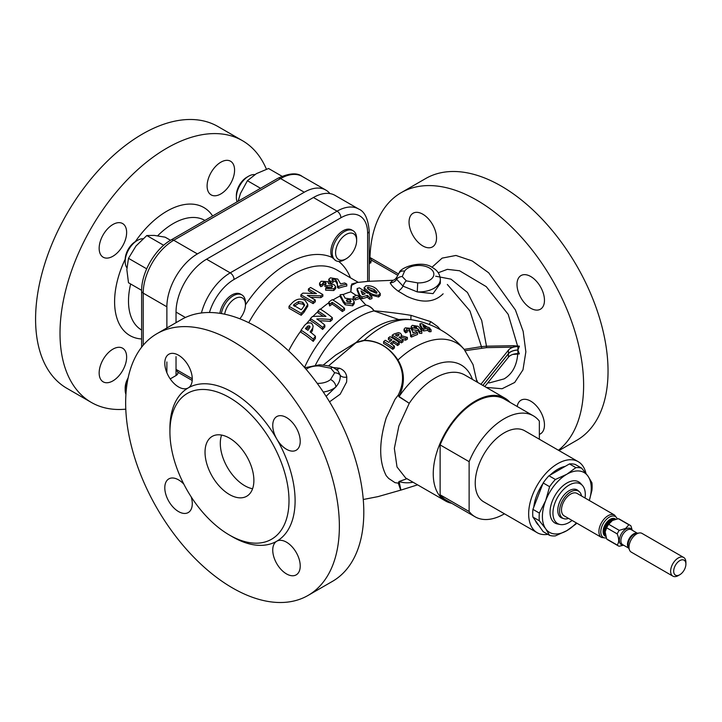 <?xml version="1.0" encoding="UTF-8"?>
<svg xmlns="http://www.w3.org/2000/svg" width="722" height="722" viewBox="0 0 722 722"><rect width="100%" height="100%" fill="white"/><g stroke="black" fill="none" stroke-linecap="round" stroke-linejoin="round"><path stroke-width="1.08" d="M323.212 365.088L335.667 355.089L356.343 342.3L364.204 340.243A82.958 47.896 -60 0 1 381.18 327.544A82.958 47.896 -60 0 1 413.3 320.054L413.3 320.054C405.809 318.781 398.345 319.088 390.927 320.947A79.149 45.694 120 0 0 375.476 327.355A79.149 45.694 120 0 0 356.343 342.3A8.637 5.839 -112.9 0 1 356 342.733L328.465 365.955M398.833 319.566L373.969 310.911A8.637 1.173 144.6 0 0 374.131 310.83C385.548 311.742 397.876 313.249 411.107 315.37L430.844 321.687L437.703 326.606L440.519 329.828M229.461 494.525A34.539 19.945 60 0 1 206.889 464.084A34.539 19.945 60 0 1 212.187 436.404A34.539 19.945 60 0 1 229.461 438.119A34.539 19.945 60 0 1 252.023 468.56A34.539 19.945 60 0 1 246.725 496.24A34.539 19.945 60 0 1 229.461 494.525M252.583 488.749A34.539 19.945 60 0 1 244.722 485.707A34.539 19.945 60 0 1 221.6 435.077M220.842 193.929A19.431 11.218 120 0 0 233.531 176.8A19.431 11.218 120 0 0 230.553 161.232A19.431 11.218 120 0 0 220.842 162.197A19.431 11.218 120 0 0 208.153 179.318A19.431 11.218 120 0 0 211.131 194.886A19.431 11.218 120 0 0 220.842 193.929M112.894 380.891A19.431 11.218 120 0 0 125.592 363.771A19.431 11.218 120 0 0 122.614 348.203A19.431 11.218 120 0 0 112.894 349.159A19.431 11.218 120 0 0 100.205 366.28A19.431 11.218 120 0 0 103.183 381.848A19.431 11.218 120 0 0 112.894 380.891M112.894 256.247A19.431 11.218 120 0 0 125.592 239.126A19.431 11.218 120 0 0 122.614 223.558A19.431 11.218 120 0 0 112.894 224.515A19.431 11.218 120 0 0 100.205 241.635A19.431 11.218 120 0 0 103.183 257.212A19.431 11.218 120 0 0 112.894 256.247M436.53 237.989A19.431 11.218 -120 0 0 428.047 218.441A19.431 11.218 -120 0 0 413.074 213.234A19.431 11.218 -120 0 0 409.049 222.132A19.431 11.218 -120 0 0 422.785 245.922A19.431 11.218 -120 0 0 436.53 237.989M530.733 308.249A19.431 11.218 -120 0 0 540.444 309.206A19.431 11.218 -120 0 0 543.422 293.637A19.431 11.218 -120 0 0 530.733 276.517A19.431 11.218 -120 0 0 521.022 275.551A19.431 11.218 -120 0 0 518.044 291.119A19.431 11.218 -120 0 0 530.733 308.249M539.352 434.355A19.431 11.218 -120 0 0 540.444 433.85A19.431 11.218 -120 0 0 544.469 424.96A19.431 11.218 -120 0 0 531.915 401.901A19.431 11.218 -120 0 0 517.196 406.495M169.923 431.946L169.923 428.426A88.517 51.1 60 0 1 188.252 387.904A19.431 11.218 -120 0 0 192.278 379.005A19.431 11.218 -120 0 0 183.794 359.457A19.431 11.218 -120 0 0 168.822 354.249A19.431 11.218 -120 0 0 164.796 363.148A19.431 11.218 -120 0 0 173.28 382.696A19.431 11.218 -120 0 0 188.252 387.904A88.517 51.1 60 0 1 232.511 392.29A88.517 51.1 60 0 1 276.77 439.003A19.431 11.218 -120 0 0 286.481 449.264A19.431 11.218 -120 0 0 296.2 450.221A19.431 11.218 -120 0 0 299.179 434.653A19.431 11.218 -120 0 0 286.481 417.533A19.431 11.218 -120 0 0 276.77 416.567A19.431 11.218 -120 0 0 276.77 439.003A88.517 51.1 60 0 1 276.77 541.211A19.431 11.218 -120 0 0 272.745 550.11A19.431 11.218 -120 0 0 281.228 569.658A19.431 11.218 -120 0 0 296.2 574.865A19.431 11.218 -120 0 0 300.226 565.976A19.431 11.218 -120 0 0 291.742 546.419A19.431 11.218 -120 0 0 276.77 541.211A88.517 51.1 60 0 1 232.511 536.834L229.461 535.065A84.194 48.609 60 0 1 169.923 431.946A84.194 48.609 60 0 1 229.461 397.578A84.194 48.609 60 0 1 288.999 500.698A84.194 48.609 60 0 1 229.461 535.065L232.511 536.834M183.821 484.128A19.431 11.218 -120 0 0 178.542 479.859A19.431 11.218 -120 0 0 168.822 478.894A19.431 11.218 -120 0 0 165.843 494.462A19.431 11.218 -120 0 0 178.542 511.582A19.431 11.218 -120 0 0 188.252 512.548A19.431 11.218 -120 0 0 191.222 496.935M601.597 537.484A12.951 7.482 120 0 1 599.612 527.105A12.951 7.482 120 0 1 608.077 515.698A12.951 7.482 120 0 1 614.548 515.057L577.122 493.442A12.951 7.482 120 0 0 570.642 494.083A12.951 7.482 120 0 0 562.185 505.499A12.951 7.482 120 0 0 564.171 515.878L601.597 537.484L606.345 538.089M612.644 520.282L608.709 524.28L619.25 530.363L625.604 528.459L628.898 524.786L618.366 518.703L612.012 520.607M619.25 530.363A11.877 6.859 120 0 0 617.202 533.901L606.67 527.818L605.171 531.834L606.67 538.964L617.202 545.047C619.178 542.475 619.178 538.756 617.202 533.901M617.202 545.047A11.877 6.859 120 0 0 618.14 545.787A11.877 6.859 120 0 0 619.25 546.229L623.609 545.209M683.662 557.447L642.038 533.414A10.794 6.236 120 0 0 639.367 532.953A10.794 6.236 120 0 0 636.642 533.946A10.794 6.236 120 0 0 629.512 550.029A10.794 6.236 120 0 0 631.245 552.113L672.868 576.147A10.794 6.236 -60 0 1 671.216 567.492A10.794 6.236 -60 0 1 678.265 557.98A10.794 6.236 -60 0 1 683.662 557.447A10.794 6.236 -60 0 1 685.9 562.393L685.9 564.153A8.637 4.982 120 0 0 679.79 560.624A8.637 4.982 120 0 0 673.689 571.201A8.637 4.982 120 0 0 679.79 574.73L678.265 575.605A10.794 6.236 -60 0 1 672.868 576.147M568.557 518.414A15.649 9.034 -60 0 1 563.846 518.667A15.649 9.034 -60 0 1 560.173 506.555A15.649 9.034 -60 0 1 570.642 491.881A15.649 9.034 -60 0 1 579.378 491.772A15.649 9.034 -60 0 1 581.517 495.978M579.378 491.772L578.06 490.572A16.028 9.251 120 0 0 569.116 490.689A16.028 9.251 120 0 0 558.395 505.716A16.028 9.251 120 0 0 562.158 518.125L563.846 518.667M572.068 520.445A22.878 13.213 -60 0 1 569.116 522.457A22.878 13.213 -60 0 1 560.055 524.488A22.878 13.213 -60 0 1 553.648 507.232A22.878 13.213 -60 0 1 569.116 485.094A22.878 13.213 -60 0 1 582.519 485.572A22.878 13.213 -60 0 1 585.028 498.009M560.055 524.488L557.42 523.946A23.745 13.709 -60 0 1 550.778 506.041A23.745 13.709 -60 0 1 566.824 483.063A23.745 13.709 -60 0 1 580.741 483.559L582.519 485.572M538.747 525.363A34.114 19.693 -60 0 1 535.255 520.4M533.775 507.16A34.114 19.693 -60 0 1 542.872 483.722M550.092 475.103A34.114 19.693 -60 0 1 557.673 469.318A34.114 19.693 -60 0 1 565.245 466.349M585.948 473.388A41.019 23.682 120 0 0 578.178 461.647L524.75 430.799A41.019 23.682 120 0 0 504.236 432.83A41.019 23.682 120 0 0 477.441 468.975A41.019 23.682 120 0 0 483.731 501.844L537.159 532.692A41.019 23.682 120 0 0 547.845 534.352M578.178 461.647A41.019 23.682 120 0 0 557.673 463.677A41.019 23.682 120 0 0 530.869 499.823A41.019 23.682 120 0 0 537.159 532.692M539.352 439.229L539.352 421.125A58.292 33.654 120 0 0 533.387 415.845L504.38 399.095A58.292 33.654 120 0 0 475.238 401.983A58.292 33.654 120 0 0 440.122 444.914L440.122 494.778A58.292 33.654 120 0 0 446.088 500.057L475.094 516.799A58.292 33.654 120 0 0 504.434 513.802M533.387 415.845A58.292 33.654 120 0 0 504.236 418.724A58.292 33.654 120 0 0 469.129 461.665L440.122 444.914M332.219 252.727A17.274 9.973 120 0 0 335.793 260.633A17.274 9.973 120 0 0 344.43 259.776L346.109 258.81A14.891 8.601 120 0 0 356.641 240.561L356.641 238.621A17.274 9.973 120 0 0 353.067 230.715A17.274 9.973 120 0 0 339.755 235.345A17.274 9.973 120 0 0 332.219 252.727M353.067 230.715L351.695 229.93A17.274 9.973 120 0 0 338.383 234.551A17.274 9.973 120 0 0 330.847 251.933A17.274 9.973 120 0 0 332.102 257.447L335.793 260.633M356.641 240.561A14.891 8.601 120 0 0 346.109 234.488A14.891 8.601 120 0 0 335.586 252.727A14.891 8.601 120 0 0 346.109 258.81M239.821 318.781A14.891 8.601 120 0 0 245.462 304.756L245.462 302.816A17.274 9.973 120 0 0 241.888 294.91L240.516 294.116A17.274 9.973 120 0 0 231.879 294.973A17.274 9.973 120 0 0 219.885 313.33M241.888 294.91A17.274 9.973 120 0 0 233.251 295.767A17.274 9.973 120 0 0 221.347 313.565M245.462 304.756A14.891 8.601 120 0 0 234.93 298.673A14.891 8.601 120 0 0 224.641 314.187M266.418 169.219A151.124 87.254 120 0 0 242.43 140.664L218.008 126.567A151.124 87.254 120 0 0 142.442 134.048A151.124 87.254 120 0 0 43.717 267.221A151.124 87.254 120 0 0 66.884 388.319L91.306 402.416A151.124 87.254 120 0 0 125.79 409.166M242.43 140.664A151.124 87.254 120 0 0 166.872 148.154A151.124 87.254 120 0 0 68.148 281.318A151.124 87.254 120 0 0 91.306 402.416M254.812 174.607A17.274 9.973 120 0 0 248.567 176.231L246.888 177.197A14.891 8.601 120 0 0 236.356 195.436L236.356 197.377A17.274 9.973 120 0 0 237.114 201.835M125.177 261.572L125.177 259.631A14.891 8.601 120 0 1 135.7 241.392L137.388 240.417A17.274 9.973 120 0 0 125.177 261.572A17.274 9.973 120 0 0 126.891 267.79M142.947 238.756A17.274 9.973 120 0 0 137.388 240.417L135.7 241.392M128.137 377.841A14.891 8.601 120 0 0 125.177 388.012L125.177 389.952A17.274 9.973 120 0 0 125.917 394.365M127.731 379.835A17.274 9.973 120 0 0 125.177 389.952M417.704 282.889A15.108 8.727 0 0 0 432.505 277.799A15.108 8.727 0 0 0 429.437 268.015A15.108 8.727 0 0 0 404.591 271.147L402.253 276.535L406.315 280.858L417.704 282.889L417.253 291.905L433.065 293.637L440.339 283.385L440.339 279.477A21.588 12.464 180 0 1 417.253 291.905L403.038 286.138L396.64 279.279L396.757 277.212C395.521 279.098 394.248 280.118 392.958 280.28L368.13 281.336L356.912 282.528L351.136 285.578L350.847 291.841L351.713 284.035L357.715 282.383M558.449 450.257A151.124 87.254 -120 0 0 573.665 327.481A151.124 87.254 -120 0 0 476.764 200.147A151.124 87.254 -120 0 0 401.197 192.666A151.124 87.254 -120 0 0 369.971 257.483A151.124 87.254 -120 0 0 369.899 261.806A151.124 87.254 -120 0 0 369.899 261.851L369.899 261.896A151.124 87.254 -120 0 0 369.917 263.602M401.197 192.666L425.628 178.569A151.124 87.254 60 0 1 501.185 186.05A151.124 87.254 60 0 1 599.91 319.223A151.124 87.254 60 0 1 576.743 440.321L558.99 450.564M232.511 587.952A151.124 87.254 60 0 1 133.787 454.779A151.124 87.254 60 0 1 156.954 333.681A151.124 87.254 60 0 1 232.511 341.172A151.124 87.254 60 0 1 331.236 474.336A151.124 87.254 60 0 1 308.068 595.433A151.124 87.254 60 0 1 232.511 587.952M308.068 595.433L332.499 581.336A151.124 87.254 -120 0 0 355.666 460.239A151.124 87.254 -120 0 0 256.933 327.066A151.124 87.254 -120 0 0 181.375 319.584L156.954 333.681M451.728 503.306A59.366 34.277 -60 0 1 445.546 500.987A59.366 34.277 -60 0 1 436.449 453.416A59.366 34.277 -60 0 1 475.238 401.098A59.366 34.277 -60 0 1 504.922 398.156A59.366 34.277 -60 0 1 510.012 402.353M304.531 367.462A82.958 47.896 -60 0 1 352.517 310.992A82.958 47.896 -60 0 1 365.837 305.072L359.421 297.996M363.256 499.498L377.985 496.628L400.701 490.148L398.309 483.153L395.015 482.657L388.68 478.46L386.261 475.735C378.851 461.511 378.851 442.207 386.261 417.812L395.015 399.338L398.309 394.961C404.23 382.868 403.932 371.27 397.425 360.179L397.172 359.709C389.032 347.201 378.147 340.82 364.52 340.567L363.987 340.594A8.637 4.63 -94.2 0 0 364.204 340.243C378.048 340.603 389.293 347.183 397.948 359.989A82.958 47.896 -60 0 1 415.105 347.129A82.958 47.896 -60 0 1 464.192 349.43L464.192 349.43A86.351 86.351 0 0 0 413.3 320.054M397.425 360.179A8.637 4.133 -27.4 0 0 397.948 359.989C404.636 371.171 405.15 383.021 399.51 395.53L399.131 396.54A66.225 38.239 -60 0 1 428.074 368.274A66.225 38.239 -60 0 1 472.432 379.402M504.922 398.156L464.86 375.034A59.366 34.277 120 0 0 435.176 377.976A59.366 34.277 120 0 0 409.257 403.291L399.131 396.54A8.637 4.702 -52.8 0 0 398.977 396.784L398.309 394.961L399.51 395.53M315.306 300L315.306 301.796A86.351 49.854 120 0 0 313.113 303.61L300.903 296.562L300.903 294.757A88.517 51.1 -60 0 1 302.879 293.123L316.462 293.601L308.42 288.962A88.517 51.1 -60 0 1 310.613 287.473L322.824 294.522A88.517 51.1 120 0 0 320.839 295.876L307.301 295.379L315.306 300A88.517 51.1 120 0 0 313.113 301.805L300.903 294.757M313.086 293.43L308.42 290.731L308.42 288.962M322.824 294.522L322.824 296.291A86.351 49.854 120 0 0 320.839 297.644L310.505 297.229M307.78 304.368L307.78 306.209L304.025 312.238A86.351 49.854 120 0 0 301.218 315.279L289.008 308.231L289.008 306.29A88.517 51.1 -60 0 1 291.769 303.33C295.776 299.007 300.19 297.987 304.991 300.28L307.78 304.368L304.025 310.343A88.517 51.1 120 0 0 301.218 313.339L301.218 315.279M170.221 378.897L176.033 375.539L176.033 356.659M176.033 322.671L176.033 312.084A43.176 24.927 -60 0 1 206.564 259.207L313.42 197.512A43.176 24.927 -60 0 1 335.008 195.373L358.672 209.028A43.176 24.927 -60 0 0 337.084 211.167L313.42 197.512M431.937 267.293L442.144 258.115L455.952 255.462L472.197 260.931L488.686 272.79L515.418 309.973L523.161 331.38L525.86 351.849L522.972 369.844L514.696 382.461L502.097 388.743L486.312 387.416M482.883 385.44L508.441 353.717A10.794 6.236 180 0 1 517.891 350.107L519.407 346.172L517.891 346.542L517.891 353.59L519.389 353.906L513.523 354.412M484.796 386.541L508.441 357.191A10.794 6.236 180 0 1 513.559 354.204A10.794 6.236 180 0 1 515.327 353.816A10.794 6.236 180 0 1 517.746 353.599A10.794 6.236 180 0 1 517.891 353.59M370.657 262.33L369.899 261.896A6.48 3.736 180 0 1 371.018 262.754M176.782 374.258L176.033 373.825A6.48 3.736 180 0 1 177.143 374.682M301.218 313.339L289.008 306.29M301.218 309.711A88.517 51.1 -60 0 1 302.365 308.52L304.63 304.91L302.762 302.247L298.538 301.57L294.224 304.323A88.517 51.1 120 0 0 293.394 305.189L301.218 309.711M294.224 304.323L294.224 305.677M298.538 301.57L298.538 303.43L294.224 306.218M302.762 302.247L302.762 304.097L298.538 303.43M304.449 305.839L302.762 304.097M356.388 295.551L350.784 291.859L356.497 295.515M346.777 284.152A88.517 51.1 120 0 0 338.636 286.435L337.526 285.795L337.291 282.392L335.721 279.64L332.499 279.125L333.004 280.894A88.517 51.1 120 0 0 330.811 281.625L328.781 279.279L330.432 277.826L337.761 279.062L340.631 283.963A88.517 51.1 -60 0 1 344.746 282.979L346.777 284.152L346.777 286.011A86.351 49.854 120 0 0 338.636 288.231L337.526 287.591L337.291 284.215L335.721 281.481L332.499 280.948M333.004 280.894L333.004 282.699A86.351 49.854 120 0 0 330.811 283.421L328.781 281.084L328.781 279.279M325.694 284.414L323.312 284.297L323.312 282.519L322.978 283.827A88.517 51.1 120 0 0 320.794 284.928L319.575 283.204L319.575 284.973L320.794 286.697A86.351 49.854 120 0 1 322.978 285.596L322.716 283.268M319.575 284.973L319.575 283.204L321.137 281.246L327.752 281.652L328.672 283.791L334.06 284.685L335.676 286.724L335.676 288.511L333.781 290.524L325.64 290.19L325.64 288.43A88.517 51.1 -60 0 1 327.833 287.293L331.705 287.428L332.562 286.463L331.849 285.551L326.895 285.759L324.864 284.576L325.694 282.636L323.312 282.519M331.849 285.551L331.849 287.329L326.895 287.527L324.864 286.345L324.864 284.576M313.113 301.805L313.113 303.61M320.839 295.876L320.839 297.644M326.182 283.313L325.694 282.636L325.694 284.053M335.676 286.724L333.781 288.755L325.64 288.43M328.907 283.755L328.907 283.096L328.672 283.791M320.794 284.928L320.794 286.697M333.781 288.755L333.781 290.524M326.895 285.759L326.895 287.527M332.499 280.551L332.499 279.125L331.894 279.721M335.721 279.64L335.721 281.481M330.811 281.625L330.811 283.421M338.636 286.435L338.636 288.231M337.526 285.795L337.526 287.591M368.157 293.276L364.276 289.693L364.168 287.338L364.276 289.693M368.157 291.453L364.276 287.879L365.729 285.921C369.574 285.298 373.112 286.264 376.333 288.827L380.259 293.547L378.626 295.136C374.88 295.451 371.388 294.224 368.157 291.453L368.157 292.942M378.626 295.136L378.626 297.004L370.539 294.901M380.259 293.547L380.259 295.397L378.626 297.004M370.368 290.804L376.433 293.322L376.929 292.248L374.149 289.513L367.976 287.239L367.299 287.888L370.368 290.804M374.149 289.513L374.149 291.336L376.424 293.322L376.929 292.248L376.929 293.006M367.976 287.239L367.976 288.917M374.149 291.336L367.976 289.053M443.118 293.818C434.202 302.599 422.108 303.421 406.829 296.282L398.165 291.137C393.896 287.979 391.261 285.226 390.25 282.871L392.958 280.28M359.421 297.879L365.819 305.018C369.24 305.758 372.01 307.689 374.131 310.83M464.138 349.376L481.43 346.632L469.968 310.956L447.333 284.45M370.539 294.395L369.447 294.729L371.947 296.76L371.947 298.619L369.754 299.269L367.254 297.229L362.083 298.791L359.863 297.103L357.137 290.37L357.137 288.556L359.421 287.861L367.408 293.168L368.509 292.843L370.539 294.395L370.539 295.596M371.947 296.76L369.754 297.41L367.254 295.388L362.083 296.959L362.083 298.791M362.083 296.959L359.863 295.28L359.863 297.103M367.254 295.388L367.254 297.229M359.863 295.28L357.137 288.556M369.754 297.41L369.754 299.269M365.215 293.836L361.063 290.921L362.516 294.657L365.215 293.836M363.446 294.377L362.038 293.394M357.39 295.235A86.18 49.755 60 0 1 359.421 296.751A87.47 50.495 120 0 0 355.197 298.213A87.371 50.441 -120 0 0 353.157 296.706A87.867 50.73 -60 0 1 357.39 295.235M359.421 296.751L359.421 298.583A85.277 49.24 120 0 0 355.197 300.018A85.178 49.177 -120 0 0 353.157 298.502L353.157 296.706M355.197 298.213L355.197 300.018M345.116 304.783L343.112 302.121A86.189 21.786 -100.6 0 0 340.116 296.543L340.116 294.784A88.49 68.671 -29.5 0 1 343.04 294.423A88.102 22.274 79.4 0 1 345.098 298.159L352.643 299.206L354.249 301.823L352.706 303.98L352.706 305.794L345.116 304.783L345.116 302.996L343.112 300.352L343.112 302.121M352.706 303.98L345.116 302.996M343.112 300.352A88.346 22.328 -100.6 0 0 340.116 294.784M354.249 301.823L354.249 303.628L352.706 305.794M347.201 301.697L350.477 302.229L351.109 301.336L350.332 300.108L347.029 299.639L346.416 300.478L347.201 301.697M347.029 299.639L347.029 301.417L350.332 301.904L350.332 300.108M312.409 328.609L310.108 331.912A75.061 43.338 60 0 1 315.424 336.208L315.424 338.365A84.366 48.708 120 0 0 313.24 341.407A70.395 40.649 -120 0 0 301.02 332.355L301.02 330.207A88.508 51.1 -60 0 1 303.466 326.958C305.659 323.384 308.402 322.174 311.696 323.321L313.122 325.983L312.409 330.667L311.101 332.661M313.122 325.983L312.409 330.667M324.819 325.062L324.819 327.021A84.366 48.708 120 0 0 322.626 329.449A78.156 45.125 -120 0 0 310.415 320.604L310.415 318.655A88.508 51.1 -60 0 1 312.391 316.525A83.761 67.263 17.7 0 1 325.965 316.416A84.582 48.834 -120 0 0 317.933 311.02A88.508 51.1 -60 0 1 320.126 309.016A85.476 49.349 60 0 1 332.337 317.707A86.568 49.98 120 0 0 330.351 319.53A82.633 66.361 -162.4 0 0 316.814 318.971A81.875 47.273 60 0 1 324.819 325.062A86.568 49.98 120 0 0 322.626 327.445A80.539 46.497 -120 0 0 310.415 318.655M323.221 316.281A82.317 47.526 -120 0 0 317.933 312.861L317.933 311.02M332.337 317.707L332.337 319.584A84.366 48.708 120 0 0 330.351 321.425A80.313 64.502 -162.4 0 0 319.458 320.839M344.547 308.276L344.547 310.081A84.366 48.708 120 0 0 342.354 311.561A85.9 49.592 -120 0 0 332.183 304.133A86.261 49.8 120 0 0 329.674 305.938A85.963 14.9 -97.1 0 0 328.952 303.727L328.952 301.958A88.508 51.1 -60 0 1 332.337 299.639A88.328 51 60 0 1 344.547 308.276A86.568 49.98 120 0 0 342.354 309.756A88.075 50.847 -120 0 0 332.183 302.356A88.418 51.054 120 0 0 329.674 304.152A88.129 15.279 -97.1 0 0 328.952 301.958M332.183 302.356L332.183 304.133M329.674 304.152L329.674 305.938M342.354 309.756L342.354 311.561M322.626 327.445L322.626 329.449M330.351 319.53L330.351 321.425M315.424 336.208A86.568 49.98 120 0 0 313.24 339.187L313.24 341.407M313.24 339.187A73.03 42.165 -120 0 0 301.02 330.207M308.691 329.322L310.009 326.885L309.503 325.929L307.888 325.956L306.101 327.752A88.409 51.045 120 0 0 305.406 328.645A75.061 43.338 60 0 1 307.915 330.324A88.165 50.901 -60 0 1 308.691 329.322M309.503 325.929L309.503 327.959L307.888 327.996L306.742 329.042M306.101 327.752L306.101 329.097M307.888 325.956L307.888 327.996M363.987 340.594L356 342.733M332.815 367.471L339.493 368.229C343.69 369.844 346.127 372.796 346.795 377.092L346.641 381.992L340.197 394.185L329.539 401.838M413.065 482.233A66.225 38.239 -60 0 1 399.131 481.565L400.909 490.103L417.587 484.85M398.977 481.52A8.637 2.554 44.4 0 1 399.131 481.565L406.937 478.695L398.977 481.52L398.309 483.153A8.637 7.391 -54.8 0 1 399.51 481.962M487.855 382.75L489.85 382.777L504.118 378.888C512.25 374.005 516.79 365.666 517.755 353.888L517.746 353.599M435.655 276.201L450.979 279.152L467.441 292.455L481.682 320.369L486.484 346.19L513.541 345.694L519.407 346.172M480.924 384.303L508.441 350.143A10.794 6.236 180 0 1 513.568 347.147A10.794 6.236 180 0 1 517.746 346.542L508.189 314.332L486.258 286.643L459.571 270.768L447.351 269.351L438.245 272.745M519.389 353.906L517.9 350.107L516.086 350.143M399.546 336.903A88.31 68.509 29.6 0 1 405.556 338.438A87.777 50.675 -60 0 1 407.388 337.391A88.436 68.608 -150.4 0 0 401.098 335.73L401.513 334.692L400.421 333.248L398.472 332.607L394.095 333.961A88.499 51.1 120 0 0 392.181 335.207L392.181 336.975A86.08 49.701 60 0 1 401.342 342.869A85.602 49.421 -60 0 1 402.984 341.795L402.984 340.017A88.4 51.036 -120 0 0 398.995 337.255A88.328 50.991 -60 0 1 399.546 336.903L399.546 337.625M406.378 329.322L406.838 328.79L409.248 329.024L410.43 331.479A87.642 2.229 89 0 1 410.601 334.692A88.201 50.928 60 0 1 411.441 335.288A87.777 50.675 -60 0 1 417.542 332.716A87.046 50.26 -120 0 0 416.016 331.624A88.03 50.82 120 0 0 412.939 332.833A87.254 4.828 -92.2 0 0 412.794 331.687L410.782 328.329L405.286 327.815L404.049 329.178L404.049 330.947L405.565 332.851A86.315 49.836 -60 0 1 407.208 332.102L406.838 330.053M411.206 326.389L412.415 327.851L418.074 328.835A85.638 21.678 79.3 0 1 419.617 331.488A88.508 68.626 -29.8 0 1 421.81 331.588A84.997 21.516 -100.7 0 0 419.554 327.815L418.065 326.281L412.361 325.333L411.206 326.389L411.305 328.618M429.996 328.293A80.729 46.614 -120 0 0 428.462 327.247A88.264 50.964 120 0 0 427.641 327.301A81.243 46.903 -120 0 0 421.657 323.637A88.49 51.091 120 0 0 419.942 323.808L419.942 325.712A82.227 13.917 83 0 1 420.403 326.561A82.227 13.917 83 0 1 421.991 329.846A81.92 47.3 60 0 1 423.652 330.983A85.909 49.601 -60 0 1 427.523 330.414A79.88 46.118 60 0 1 429.409 331.777A85.602 49.421 -60 0 1 431.052 331.651L431.052 329.701A81.243 46.903 -120 0 0 429.166 328.348A88.084 50.856 -60 0 1 429.996 328.293L429.996 328.934M412.415 327.851L412.415 329.656L418.074 330.667A83.4 21.109 79.3 0 1 419.617 333.311A86.351 66.956 -29.8 0 1 421.81 333.429L421.81 331.588M406.838 330.568L409.248 330.811L410.43 333.266A85.458 2.175 89 0 1 410.601 336.47A86.035 49.674 60 0 1 411.441 337.075A85.602 49.421 -60 0 1 417.542 334.521L417.542 332.716M401.883 339.223A86.153 66.83 29.6 0 1 405.556 340.215A85.602 49.421 -60 0 1 407.388 339.169L407.388 337.391M388.427 337.842A87.669 50.612 60 0 1 391.947 339.927A88.445 51.063 120 0 0 388.779 342.363A86.929 50.188 -120 0 0 385.25 340.279A88.499 51.1 120 0 0 383.608 341.623L383.608 343.428A84.239 48.636 60 0 1 392.768 349.34A85.602 49.421 -60 0 1 394.411 347.986L394.411 346.172A86.929 50.188 -120 0 0 390.421 343.41A88.328 50.991 -60 0 1 393.589 340.974L393.589 342.76A85.485 49.358 60 0 1 397.578 345.531A85.602 49.421 -60 0 1 399.23 344.331L399.23 342.544A87.958 50.784 -120 0 0 390.07 336.66A88.499 51.1 120 0 0 388.427 337.842L388.427 339.629A85.485 49.358 60 0 1 390.638 340.901M391.649 344.232A86.162 49.746 -60 0 1 393.589 342.76M429.247 324.512A8.637 4.513 127.5 0 1 430.844 321.687M410.998 319.702A8.637 4.142 101.8 0 1 411.107 315.37M315.55 364.836A79.149 45.694 -60 0 1 358.22 317.391A79.149 45.694 -60 0 1 373.969 310.911C371.92 307.825 369.204 305.875 365.837 305.072A8.637 3.448 97.5 0 1 365.819 305.018M398.977 396.784L409.257 403.291L398.887 425.962L394.347 448.398L397.01 466.963L405.647 477.955L445.546 500.987M192.214 380.485L177.802 372.155A6.48 3.736 180 0 1 177.928 372.895A6.48 3.736 180 0 1 176.033 375.539M397.723 275.262L371.668 260.227L371.803 260.967M398.499 273.954L369.971 257.483L371.668 260.227L369.195 264.017M481.718 348.058L481.43 346.632L486.484 346.19L486.52 347.634L465.212 350.693M482.837 385.413L508.441 353.627A10.794 6.236 180 0 1 517.891 350.026L517.891 350.107M476.764 380.142L477.774 382.489M513.541 345.694L513.568 347.147L486.52 347.634M369.899 261.806A6.48 3.736 180 0 1 371.054 262.709M177.802 372.155L176.033 369.375L192.278 378.752M176.033 373.734A6.48 3.736 180 0 1 177.179 374.637M326.109 396.333L335.856 386.956A21.588 12.464 180 0 1 323.285 392.037M317.211 383.373A15.108 8.727 0 0 0 330.495 379.564L334.638 372.805L330.775 368.22L319.368 365.973A6.48 0.478 -87 0 1 319.702 364.79L304.801 367.769M346.795 377.092A6.48 4.522 -9.7 0 1 340.243 375.386C340.54 379.294 339.078 383.156 335.856 386.956A6.48 4.377 49.6 0 0 330.495 379.564M330.775 368.22A6.48 3.312 114.8 0 1 333.492 367.633L337.977 370.792L340.243 375.386A6.48 5.289 177.9 0 0 334.638 372.805M336.47 369.438A6.48 4.35 109.9 0 0 339.493 368.229M398.165 291.137A6.48 2.744 127.2 0 0 403.038 286.138A6.48 3.087 -67.5 0 1 406.315 280.858M402.253 276.535A6.48 5.289 -3.1 0 0 396.64 279.279A6.48 5.902 -22 0 1 390.205 282.708M404.591 271.147A6.48 4.955 -147.2 0 0 399.14 272.925L396.757 277.212M422.884 325.469A82.209 47.462 60 0 1 425.998 327.454A88.264 50.964 120 0 0 423.976 327.734A83.734 14.169 -97 0 0 422.884 325.469M419.942 323.808A84.492 14.296 83 0 1 421.991 327.978L421.991 329.846M421.991 327.978A84.194 48.609 60 0 1 423.652 329.115L423.652 330.983M423.652 329.115A88.084 50.856 -60 0 1 427.523 328.501A82.209 47.462 60 0 1 429.409 329.855L429.409 331.777M429.409 329.855A87.777 50.675 -60 0 1 431.052 329.701M427.523 328.501L427.523 330.414M416.63 327.824L416.504 326.723L416.63 327.824L414.148 327.382L414.04 326.263L416.504 326.723L416.504 327.86M414.148 327.382L414.04 326.263L414.04 327.31M419.617 331.488L419.617 333.311M418.074 328.835L418.074 330.667M409.248 329.024L409.248 330.811M404.049 329.178L405.565 331.082L405.565 332.851M405.565 331.082A88.472 51.081 -60 0 1 407.208 330.324M411.441 335.288L411.441 337.075M410.601 334.692L410.601 336.47M399.149 334.692L398.752 334.187L397.984 335.802A88.445 51.063 120 0 0 397.344 336.208A88.4 51.036 -120 0 0 395.466 335.071A88.508 51.1 -60 0 1 396.026 334.719L398.752 334.187L398.752 335.27M392.181 335.207A88.246 50.946 60 0 1 401.342 341.091L401.342 342.869M401.342 341.091A87.777 50.675 -60 0 1 402.984 340.017M405.556 338.438L405.556 340.215M383.608 341.623A86.45 49.908 60 0 1 392.768 347.517L392.768 349.34M392.768 347.517A87.777 50.675 -60 0 1 394.411 346.172M393.589 340.974A87.669 50.612 60 0 1 397.578 343.735L397.578 345.531M397.578 343.735A87.777 50.675 -60 0 1 399.23 342.544M170.527 240.291L165.121 237.168L154.327 235.408L146.801 235.534L136.007 245.985L128.489 258.323L126.846 269.586L128.489 282.744L141.629 290.334M146.674 268.819L128.489 258.323M163.686 245.281L146.801 235.534M248.567 176.231A17.274 9.973 120 0 0 236.356 197.377M260.552 188.307L247.411 180.717L256.346 173.668L268.566 168.506L281.977 176.249M247.411 180.717L240.489 193.406L238.079 201.285M329.936 193.577A43.176 24.927 120 0 0 325.848 190.085A43.176 24.927 120 0 0 304.26 192.223L280.596 178.56L173.74 240.255A43.176 24.927 120 0 0 143.209 293.132L143.209 345.233M197.404 253.918A43.176 24.927 120 0 0 166.872 306.796L143.209 293.132A5.397 3.114 0 0 1 141.629 290.93C141.35 272.537 154.977 248.946 171.042 239.984A5.397 3.114 60 0 1 173.74 240.255L197.404 253.918L304.26 192.223M166.872 372.714L166.872 361.948M166.872 327.959L166.872 306.796M440.122 494.778L469.129 511.519A58.292 33.654 120 0 0 475.094 516.799M469.129 511.519L469.129 461.665M569.441 463.93L575.885 467.648L566.824 474.255A34.539 19.945 -60 0 1 587.979 476.141A34.539 19.945 -60 0 1 589.314 500.481L591.914 490.464A37.454 21.624 -60 0 0 591.914 482.738L587.979 476.141L581.67 468.172L575.226 464.454A37.454 21.624 120 0 0 569.441 463.93L548.955 475.762A37.454 21.624 120 0 0 543.161 482.964L532.917 509.362A37.454 21.624 120 0 0 532.917 517.078L543.161 531.654L549.604 535.372L545.679 528.775A34.539 19.945 -60 0 1 545.679 500.572L539.361 513.08L532.917 509.362M549.604 535.372A37.454 21.624 -60 0 0 555.399 535.886L566.824 530.661L575.885 524.064A37.454 21.624 -60 0 0 576.734 523.134M532.917 517.078L539.361 520.797L545.679 528.775A34.539 19.945 -60 0 0 566.824 530.661A34.539 19.945 -60 0 0 576.364 522.918M549.604 486.682L545.679 500.572A34.539 19.945 -60 0 1 566.824 474.255L555.399 479.48A37.454 21.624 120 0 0 549.604 486.682L543.161 482.964M548.955 475.762L555.399 479.48M575.885 467.648A37.454 21.624 -60 0 1 581.67 468.172M539.361 520.797A37.454 21.624 -60 0 1 539.361 513.08M678.265 575.605L679.79 574.73A8.637 4.982 120 0 0 685.9 564.153M632.246 530.255L630.947 525.968A11.877 6.859 120 0 0 630.008 525.228A11.877 6.859 120 0 0 628.898 524.786M630.008 525.228L619.476 519.145A11.877 6.859 120 0 0 618.366 518.703M606.67 538.964A11.877 6.859 120 0 0 607.608 539.713L618.14 545.787M608.709 524.28A11.877 6.859 120 0 0 606.67 527.818M617.292 518.892A12.066 6.967 120 0 0 609.314 517.132A12.066 6.967 120 0 0 600.921 530.056A12.066 6.967 120 0 0 606.29 537.935M615.722 519.226A9.991 5.767 120 0 0 610.18 519.326A9.991 5.767 120 0 0 603.502 528.657A9.991 5.767 120 0 0 605.794 536.419M615.09 519.389A9.503 5.487 120 0 0 610.731 520.048A9.503 5.487 120 0 0 604.63 528.08A9.503 5.487 120 0 0 605.623 535.787M614.187 519.659A9.503 5.487 120 0 0 611.606 520.553A9.503 5.487 120 0 0 605.406 534.867M623.285 545.02A9.269 5.352 -60 0 1 619.503 538.72A9.269 5.352 -60 0 1 625.92 529A9.269 5.352 -60 0 1 631.921 530.065M637.391 533.224L631.317 529.713A8.637 4.982 120 0 0 626.994 530.147A8.637 4.982 120 0 0 621.353 537.755A8.637 4.982 120 0 0 622.68 544.677L628.754 548.178M628.709 548.052A8.637 4.982 -60 0 1 628.122 541.004A8.637 4.982 -60 0 1 633.591 533.946A8.637 4.982 -60 0 1 637.255 533.242M639.367 532.953L636.605 533.332A8.926 5.153 120 0 0 634.349 534.154A8.926 5.153 120 0 0 628.456 547.447L629.512 550.029M204.904 220.436A63.274 36.533 120 0 0 173.244 223.558A63.274 36.533 120 0 0 157.649 235.805M130.646 283.999A63.274 36.533 120 0 0 141.629 330.035M135.339 241.608A73.924 42.679 -60 0 1 166.872 211.185A73.924 42.679 -60 0 1 212.638 215.968M288.629 350.91A86.351 49.854 -60 0 1 301.02 330.721M306.408 323.799A86.351 49.854 -60 0 1 310.415 319.187M312.951 316.48A86.351 49.854 -60 0 1 317.933 311.597M320.532 309.26A86.351 49.854 -60 0 1 328.952 302.653M332.941 300A86.351 49.854 -60 0 1 335.559 298.421A86.351 49.854 -60 0 1 340.116 295.984M358.211 282.302L336.75 269.911A86.351 49.854 120 0 0 293.574 274.189A86.351 49.854 120 0 0 248.747 322.698M350.432 277.808A94.988 54.845 120 0 0 338.708 261.436M367.615 281.363L367.615 233.206A37.779 21.813 120 0 0 340.901 217.782L234.036 279.477A37.779 21.813 120 0 0 209.434 312.5M332.102 257.447A94.988 54.845 120 0 0 245.462 304.901M508.441 353.717L508.441 357.191M304.025 310.343L304.025 312.238M343.14 294.594A86.351 49.854 -60 0 1 350.784 291.859M337.291 282.392L337.291 284.215M201.438 312.969A43.176 24.927 -60 0 1 230.219 272.862L206.564 259.207M234.036 279.477A5.397 3.114 -120 0 0 230.219 272.862L337.084 211.167A5.397 3.114 -120 0 1 340.901 217.782M185.401 317.49L176.033 312.084M367.615 233.206A5.397 3.114 0 0 0 369.195 231.004C368.121 218.784 364.61 211.456 358.672 209.028M508.441 350.143L508.441 353.627M319.368 365.973A15.108 8.727 0 0 0 306.101 369.285M410.43 331.479L410.43 333.266M396.026 334.719L396.026 335.405M277.898 178.289A5.397 3.114 60 0 1 280.596 178.56A43.176 24.927 120 0 1 302.184 176.421C297.112 172.486 289.017 173.109 277.898 178.289L171.042 239.984M141.629 338.97A73.924 42.679 -60 0 1 125.177 259.207M611.444 520.977A9.756 5.632 120 0 0 605.171 531.834M440.339 279.477C439.996 274.288 437.442 270.362 432.677 267.7C421.964 259.595 399.889 267.519 399.14 272.925M487.801 382.813L489.85 382.786L487.882 382.714M476.953 382.019L473.045 364.61L464.192 349.43M369.195 281.3L369.195 231.004M333.492 367.633C327.761 365.449 329.665 366.316 326.353 365.531L319.702 364.79M401.513 336.461L401.513 334.692M141.629 290.93L141.629 347.192M325.848 190.085L302.184 176.421M614.548 515.057L617.445 518.865"/></g></svg>
